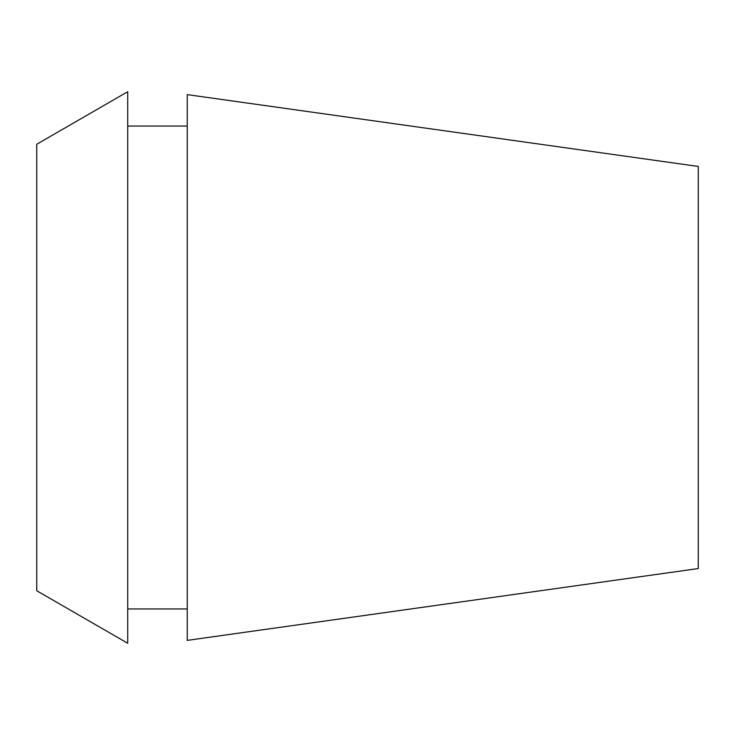 <?xml version="1.0" encoding="UTF-8"?>
<svg xmlns="http://www.w3.org/2000/svg" width="735" height="735" viewBox="0 0 735 735"><rect width="100%" height="100%" fill="white"/><g stroke="black" fill="none" stroke-linecap="round" stroke-linejoin="round"><path stroke-width="1.1" d="M36.75 144.253L36.75 590.747L127.706 643.263L127.706 91.737L36.75 144.253M187.241 126.052L127.706 126.052M187.241 608.947L127.706 608.947M187.241 94.622L187.241 640.378L698.25 568.559L698.25 166.441L187.241 94.622"/></g></svg>
